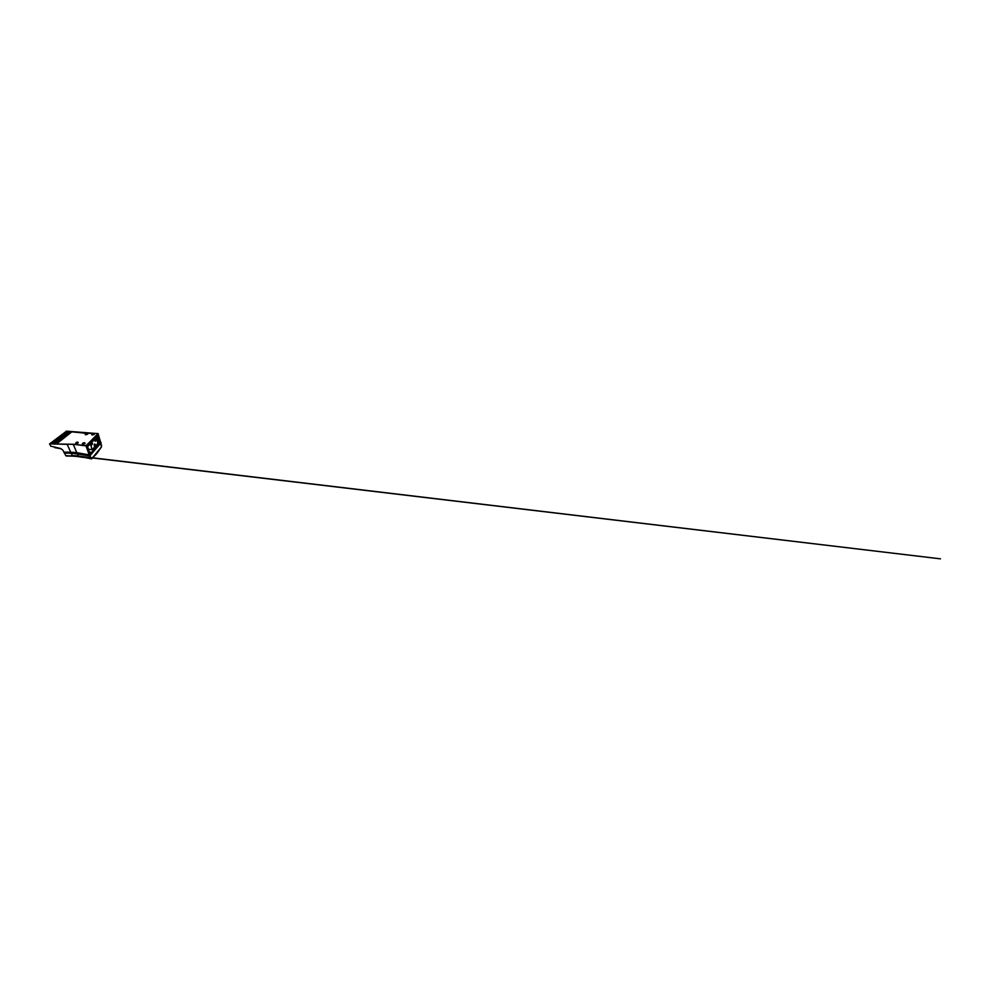 <?xml version="1.0" encoding="UTF-8"?>
<svg xmlns="http://www.w3.org/2000/svg" width="990" height="990" viewBox="0 0 990 990"><rect width="100%" height="100%" fill="white"/><g stroke="black" fill="none" stroke-linecap="round" stroke-linejoin="round"><path stroke-width="1.49" d="M89.397 454.893L76.614 452.678L63.917 452.331L76.614 452.678M94.211 445.797L95.139 444.522L94.372 444.275M94.174 445.71L94.842 443.99L94.174 445.71M95.201 441.305L96.104 440.03L95.312 439.77M95.139 441.169L95.783 439.473L95.139 441.169M91.501 445.178L92.516 443.891L91.649 443.681M91.476 445.116L92.664 443.842L92.181 443.334L91.476 445.116M78.16 442.505L75.747 443.508M87.504 433.954L85.276 434.61M67.679 432.11L65.823 432.605M54.933 441.911L52.878 442.926M85.004 443.211L82.43 444.003M94.223 434.152L91.835 434.783M96.253 437.716L97.899 443.31L92.243 449.695L90.313 443.978L96.253 437.716L90.313 443.978M90.127 443.953L87.578 446.676L90.325 454.422L89.793 455.029L90.325 454.422L89.793 455.029L86.526 445.71L98.183 433.731L100.262 443.013L98.171 435.588L96.129 437.716M97.28 436.516L99.161 442.877L99.903 442.778M66.949 435.687L68.199 434.684M60.019 441.169L58.596 442.295M50.713 446.144L59.511 448.223C60.972 448.421 62.915 449.906 63.657 451.477L63.979 452.183L76.675 452.616L89.075 454.917M69.882 431.566L71.07 432.42M53.881 441.738L58.843 437.964L61.12 438.013M64.028 452.17L70.698 452.195L67.172 444.324L49.55 443.879M71.936 431.64L69.609 431.578L62.382 437.283L64.857 437.332L71.936 431.727M69.609 431.578L71.342 432.197M53.708 444.027L56.368 444.052L64.412 437.679L61.9 437.555L53.72 443.904M54.66 444.089L62.197 438.199L63.768 438.199M55.131 441.664L55.032 442.518M59.883 437.159L65.501 433.224M67.642 432.964L65.55 432.964M62.098 437.233L59.041 437.122M54.45 441.602L59.016 438.112L58.484 437.345L61.702 437.518L55.353 442.468M53.015 442.258L52.346 442.208M65.699 432.754L64.622 432.717L66.441 433.892M58.955 437.122L62.184 437.184M100.213 443.05L97.886 435.885M97.812 435.959L99.681 442.765M97.589 436.182L99.483 442.988M83.284 457.392L72.357 455.746L66.293 456.043L72.678 456.118M91.6 458.84L83.185 457.207L90.523 458.655L89.546 455.907L77.133 453.593L78.755 456.675L83.185 457.207M96.005 454.435L91.686 458.766L101.388 447.01L100.881 443.161L89.521 455.858L101.091 442.877L89.496 455.858L76.898 453.494L70.983 453.086L89.36 455.833L76.948 453.531L64.3 453.036L70.946 453.049L70.624 452.269M101.512 445.649L100.869 443.124M90.981 458.494L89.991 455.722M90.078 455.623L101.017 442.617M78.433 456.464L72.79 456.167L71.144 453.148L77.121 453.556M70.971 453.074L64.3 453.036M89.36 454.967L76.675 452.616M64.486 453.086L65.785 455.635L64.449 453.036L71.094 453.086M97.206 445.995L96.376 445.908L96.141 447.109M95.634 447.529L93.939 447.777M96.376 445.908L96.154 445.277M76.898 453.494L76.601 452.776L89.954 455.227L100.832 442.245M88.469 449.188L92.243 449.695M54.611 447.282L60.972 448.742M77.839 442.171L78.074 442.802L76.106 443.644L75.76 443.013M76.131 443.495C77.257 443.644 78.816 442.196 77.616 442.134C76.515 441.986 74.955 443.396 76.131 443.495M87.318 433.67L85.239 434.35M87.207 433.632C86.514 433.298 84.608 434.387 85.375 434.672C86.068 435.018 88.023 433.905 87.207 433.632M67.493 431.9L65.885 432.754L67.493 431.9M54.809 441.701L52.829 442.53M54.71 441.689L52.866 442.679L54.71 441.689C55.403 441.676 55.502 441.924 55.032 442.382M84.793 442.889L82.479 444.262L82.442 443.607M84.67 442.839C83.903 442.357 81.7 443.656 82.541 444.102C83.308 444.621 85.561 443.272 84.67 442.839M93.988 433.83L91.847 434.437M93.877 433.781C93.06 433.434 91.105 434.573 91.983 434.882C92.788 435.254 94.792 434.078 93.877 433.781M64.226 452.95L63.929 452.331M97.639 442.431L99.062 442.555L97.639 442.419M63.645 437.357L69.869 432.197L63.286 437.332M55.056 444.102L62.382 438.36L63.471 438.434M52.433 442.196L58.583 437.419L60.823 438.248M60.242 437.184L65.13 433.447L64.709 432.791L59.103 437.11M61.9 437.555L62.382 438.36L62.135 437.469M49.599 443.904L66.54 431.157L98.059 433.632L86.056 445.71L73.359 444.262L49.599 443.904L50.787 446.28M61.739 437.394L58.831 437.209M67.184 444.176L73.322 444.423L76.75 452.616L70.711 452.207M66.169 431.293L80.524 432.704M80.611 432.729L85.524 433.261M58.484 437.345L52.284 442.023M52.247 442.196L52.977 442.282M65.699 432.605L64.956 432.593M64.622 432.717L58.979 436.974M62.222 437.172L68.05 432.642M67.506 432.741L65.736 432.704M73.359 444.262L86.031 445.884L89.199 454.843M98.059 433.632L100.633 442.332M85.561 433.249L97.973 433.521M101.289 447.195L101.562 445.846M91.464 458.952L96.995 453.309L101.388 447.01M79.2 456.6L65.773 455.635M89.323 455.437L89.954 455.227M89.521 452.145L91.612 452.393M97.676 442.567L99.099 442.679M99.928 442.889L90.189 454.026L99.928 442.877M67.605 431.937L65.847 432.865M60.996 448.755L54.735 447.629M54.784 447.319L61.133 448.841M76.329 442.468L77.653 442.109L78.16 443.025M85.734 433.905L87.281 433.62L87.504 434.338M66.466 432.086L67.716 432.358M53.621 441.849L54.92 442.196M82.9 443.161L84.744 442.839L84.954 443.768M92.218 434.103L93.939 433.769L94.199 434.573M54.698 441.627L55.502 442.369M97.651 442.456L99.074 442.579M74.398 455.635L940.5 558.843L72.258 455.549M96.03 445.426L96.438 446.626"/></g></svg>
